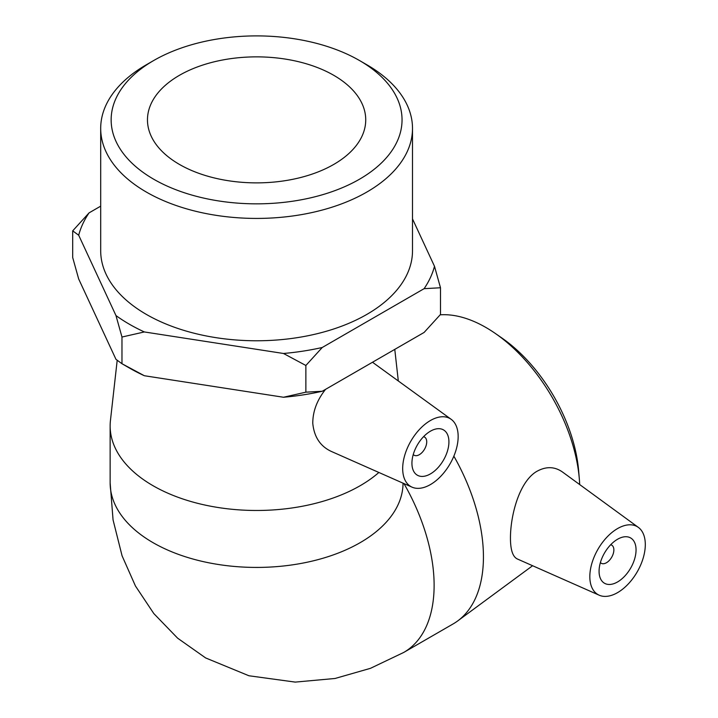 <?xml version="1.0" encoding="UTF-8"?>
<svg xmlns="http://www.w3.org/2000/svg" width="718" height="718" viewBox="0 0 718 718"><rect width="100%" height="100%" fill="white"/><g stroke="black" fill="none" stroke-linecap="round" stroke-linejoin="round"><path stroke-width="1.08" d="M283.493 353.48L305.868 365.48L305.868 392.172L283.493 397.251L144.345 375.729L121.97 363.721L115.975 359.341L78.693 279.006L72.697 257.547L72.697 230.855L78.693 235.235L115.975 315.57L121.97 337.029L144.345 331.949L283.493 353.48A179.922 103.877 180 0 0 322.256 347.485L424.114 288.672L440.493 287.756L434.498 266.297L412.5 218.891M121.97 337.029L121.97 363.721L129.366 367.993A179.922 103.877 0 0 0 144.345 375.729M100.691 206.156L89.077 212.86L72.697 230.855M283.493 397.251A179.922 103.877 0 0 0 322.256 391.256L424.114 332.443L440.493 314.448L440.493 287.756M305.868 365.48L322.256 347.485M322.256 391.256L305.868 392.172M434.498 266.297A179.922 103.877 180 0 1 424.114 288.672M78.693 235.235A179.922 103.877 180 0 1 89.077 212.86M144.345 331.949A179.922 103.877 180 0 1 115.975 315.57M412.5 128.414L412.5 250.761A155.905 90.01 180 0 1 256.595 340.772A155.905 90.01 180 0 1 100.691 250.761L100.691 128.414A155.905 90.01 0 0 0 256.595 218.425A155.905 90.01 0 0 0 412.5 128.414A155.905 90.01 0 0 0 366.835 64.764L359.44 60.492A145.44 83.97 180 0 1 359.44 179.249A145.44 83.97 180 0 1 153.751 179.249A145.44 83.97 180 0 1 153.751 60.492A145.44 83.97 180 0 1 359.44 60.492L366.835 64.764M579.327 478.906L578.663 470.954A121.342 70.059 -120 0 0 501.927 338.034L495.366 333.484A132.758 76.647 60 0 1 579.327 478.906A132.758 76.647 60 0 1 579.686 484.569M440.179 314.816A132.758 76.647 60 0 1 495.366 333.484M403.947 483.564A146.454 84.553 -120 0 1 434.121 585.367A146.454 84.553 -120 0 1 403.785 652.411L453.103 623.942A146.454 84.553 -120 0 0 457.68 620.944A146.454 84.553 -120 0 0 483.438 556.899A146.454 84.553 -120 0 0 453.857 456.154M599.198 595.204L517.292 558.954C512.751 556.755 510.471 549.826 510.453 538.168C510.399 516.251 518.782 482.523 536.265 471.69C545.644 466.278 554.341 466.359 562.365 471.923L638.356 527.389A39.23 22.653 -60 0 1 645.303 544.585A39.23 22.653 -60 0 1 628.968 583.213A39.23 22.653 -60 0 1 599.198 595.204A39.23 22.653 -60 0 1 589.828 576.617A39.23 22.653 -60 0 1 607.751 536.31A39.23 22.653 -60 0 1 638.356 527.389M378.871 472.471A146.454 84.553 180 0 1 360.149 485.718A146.454 84.553 180 0 1 200.555 504.045A146.454 84.553 180 0 1 110.141 425.936A146.454 84.553 180 0 1 110.446 420.47L117.187 360.382M412.06 487.163A39.23 22.653 -60 0 1 404.476 456.19A39.23 22.653 -60 0 1 430.423 420.524A39.23 22.653 -60 0 1 451.209 419.348A39.23 22.653 -60 0 1 455.706 451.119A39.23 22.653 -60 0 1 430.423 484.578A39.23 22.653 -60 0 1 412.06 487.163L331.258 451.398C320.273 446.264 314.107 436.921 312.779 423.36C312.752 411.468 317.015 400.123 325.577 389.335M372.498 362.249L451.209 419.348M153.751 60.492L146.355 64.764A155.905 90.01 0 0 0 100.691 128.414M333.762 75.318A109.136 63.005 180 0 1 365.731 119.87A109.136 63.005 180 0 1 256.595 182.875A109.136 63.005 180 0 1 147.468 119.87A109.136 63.005 180 0 1 214.835 61.658A109.136 63.005 180 0 1 333.762 75.318M413.254 454.53A10.465 6.04 120 0 0 414.098 455.203A10.465 6.04 120 0 0 419.33 454.682A10.465 6.04 120 0 0 426.16 445.465A10.465 6.04 120 0 0 424.562 437.082A10.465 6.04 120 0 0 423.548 436.697M430.423 473.907A26.153 15.096 -60 0 1 417.346 475.199A26.153 15.096 -60 0 1 417.346 444.998A26.153 15.096 -60 0 1 443.5 429.902A26.153 15.096 -60 0 1 447.511 450.859A26.153 15.096 -60 0 1 430.423 473.907M610.695 544.747A10.465 6.04 -60 0 1 611.7 545.133A10.465 6.04 -60 0 1 611.7 557.213A10.465 6.04 -60 0 1 601.235 563.253A10.465 6.04 -60 0 1 600.401 562.58M599.072 571.277A26.153 15.096 -60 0 1 610.488 544.953A26.153 15.096 -60 0 1 630.637 537.953A26.153 15.096 -60 0 1 630.637 568.144A26.153 15.096 -60 0 1 604.493 583.249A26.153 15.096 -60 0 1 599.072 571.277M403.049 483.169A146.454 84.553 180 0 1 360.149 542.664A146.454 84.553 180 0 1 200.555 560.991A146.454 84.553 180 0 1 110.141 482.882L113.058 519.886L122.069 555.804L135.451 586.005L153.814 613.567L177.624 638.176L205.644 657.939L248.931 675.764L295.206 682.1L335.055 678.474L370.47 668.323L403.794 652.411M532.594 565.73L457.68 620.944M394.774 349.388L398.284 380.711M424.562 437.082L423.665 436.571M414.098 455.203L413.209 454.691M110.141 425.936L110.141 482.873M611.7 545.133L610.812 544.621M601.235 563.253L600.347 562.741"/></g></svg>
